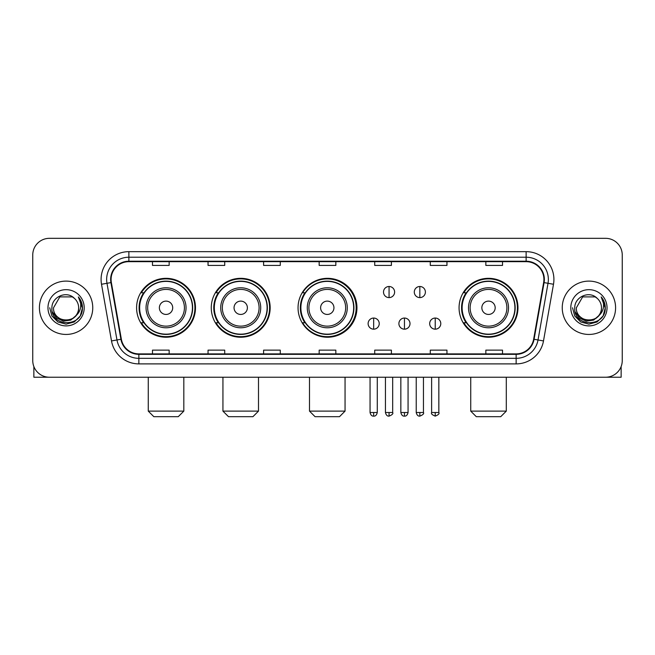 <?xml version="1.0" encoding="UTF-8"?>
<svg xmlns="http://www.w3.org/2000/svg" width="655" height="655" viewBox="0 0 655 655"><rect width="100%" height="100%" fill="white"/><g stroke="black" fill="none" stroke-linecap="round" stroke-linejoin="round"><path stroke-width="0.98" d="M459.065 307.776A29.45 29.45 0 0 0 488.515 337.227A29.45 29.45 0 0 0 517.966 307.776A29.45 29.45 0 0 0 488.515 278.326A29.45 29.45 0 0 0 459.065 307.776M298.05 307.776A29.45 29.45 0 0 0 327.5 337.227A29.45 29.45 0 0 0 356.95 307.776A29.45 29.45 0 0 0 327.5 278.326A29.45 29.45 0 0 0 298.05 307.776M211.27 307.776A29.45 29.45 0 0 0 240.713 337.227A29.45 29.45 0 0 0 270.163 307.776A29.45 29.45 0 0 0 240.713 278.326A29.45 29.45 0 0 0 211.27 307.776M136.592 307.776A29.45 29.45 0 0 0 166.043 337.227A29.45 29.45 0 0 0 195.485 307.776A29.45 29.45 0 0 0 166.043 278.326A29.45 29.45 0 0 0 136.592 307.776M143.658 322.776A26.945 26.945 0 0 1 143.658 292.777M218.328 322.776A26.945 26.945 0 0 1 218.328 292.777M304.894 322.776A26.945 26.945 0 0 1 304.894 292.777M466.131 322.776A26.945 26.945 0 0 1 466.131 292.777M32.75 254.992L32.75 360.561A16.67 16.67 0 0 0 49.42 377.231L605.58 377.231A16.67 16.67 0 0 0 622.25 360.561L622.25 254.992A16.67 16.67 0 0 0 605.58 238.322L49.42 238.322A16.67 16.67 0 0 0 32.75 254.992L32.75 360.561M39.415 307.776A26.667 26.667 0 0 0 66.09 334.443A26.667 26.667 0 0 0 92.756 307.776A26.667 26.667 0 0 0 66.09 281.11A26.667 26.667 0 0 0 39.415 307.776A26.667 26.667 0 0 0 66.09 334.443A26.667 26.667 0 0 0 92.756 307.776A26.667 26.667 0 0 0 66.09 281.11A26.667 26.667 0 0 0 39.415 307.776M562.244 307.776A26.667 26.667 0 0 0 588.91 334.443A26.667 26.667 0 0 0 615.585 307.776A26.667 26.667 0 0 0 588.91 281.11A26.667 26.667 0 0 0 562.244 307.776A26.667 26.667 0 0 0 588.91 334.443A26.667 26.667 0 0 0 615.585 307.776A26.667 26.667 0 0 0 588.91 281.11A26.667 26.667 0 0 0 562.244 307.776M111.088 279.439A17.783 17.783 0 0 1 128.871 261.664L526.129 261.664A17.783 17.783 0 0 1 543.642 282.526L533.645 339.2A17.783 17.783 0 0 1 516.14 353.888L138.86 353.888A17.783 17.783 0 0 1 121.355 339.2L111.358 282.526A17.783 17.783 0 0 1 111.088 279.439M110.646 279.439A18.225 18.225 0 0 0 110.924 282.608L120.913 339.274A18.225 18.225 0 0 0 138.86 354.339L516.14 354.339A18.225 18.225 0 0 0 534.087 339.274L544.076 282.608A18.225 18.225 0 0 0 526.129 261.214L128.871 261.214A18.225 18.225 0 0 0 110.646 279.439M101.509 284.262A27.78 27.78 0 0 1 128.871 251.659L526.129 251.659A27.78 27.78 0 0 1 553.491 284.262L543.494 340.936A27.78 27.78 0 0 1 516.14 363.893L138.86 363.893A27.78 27.78 0 0 1 111.506 340.936L101.509 284.262L106.986 283.296A22.221 22.221 0 0 1 128.871 257.219L526.129 257.219A22.221 22.221 0 0 1 548.014 283.296L538.025 339.97A22.221 22.221 0 0 1 516.14 358.334L138.86 358.334A22.221 22.221 0 0 1 116.975 339.97L106.986 283.296A22.221 22.221 0 0 1 106.642 279.439M605.58 238.322L49.42 238.322M49.42 377.231L605.58 377.231M622.25 360.561L622.25 254.992M534.087 339.274L538.025 339.97L548.014 283.296L553.491 284.262M319.165 261.664L319.165 265.422L335.835 265.422L335.835 261.664M263.605 261.664L263.605 265.422L280.274 265.422L280.274 261.664M208.044 261.664L208.044 265.422L224.714 265.422L224.714 261.664M152.484 261.664L152.484 265.422L169.154 265.422L169.154 261.664M374.726 261.664L374.726 265.422L391.395 265.422L391.395 261.664M430.286 261.664L430.286 265.422L446.956 265.422L446.956 261.664M485.846 261.664L485.846 265.422L502.516 265.422L502.516 261.664M335.835 353.888L335.835 350.13L319.165 350.13L319.165 353.888M280.274 353.888L280.274 350.13L263.605 350.13L263.605 353.888M224.714 353.888L224.714 350.13L208.044 350.13L208.044 353.888M169.154 353.888L169.154 350.13L152.484 350.13L152.484 353.888M391.395 353.888L391.395 350.13L374.726 350.13L374.726 353.888M446.956 353.888L446.956 350.13L430.286 350.13L430.286 353.888M502.516 353.888L502.516 350.13L485.846 350.13L485.846 353.888M75.71 315.841C69.045 324.855 52.875 319.091 53.53 307.776C52.76 323.971 79.411 323.971 78.641 307.776C79.411 323.971 52.76 323.971 53.53 307.776L59.81 296.903L72.361 296.903L74.31 298.287C66.605 290.214 51.77 296.862 51.909 307.776C50.5 327.164 81.924 327.664 82.432 308.718L82.465 307.776C82.415 303.658 81.048 300.039 78.354 296.928C80.401 300.285 81.122 303.904 80.516 307.776C79.926 311.068 78.33 313.761 75.71 315.841A12.56 12.56 0 0 0 78.641 307.776C79.411 323.971 52.76 323.971 53.53 307.776L59.81 296.903M78.641 307.776A12.56 12.56 0 0 0 74.31 298.287M76.512 315.17L70.838 320.074L63.412 321.114L56.576 318.019L52.302 311.846M47.971 307.776A18.111 18.111 0 0 0 66.09 325.887A18.111 18.111 0 0 0 84.2 307.776A18.111 18.111 0 0 0 66.09 289.666A18.111 18.111 0 0 0 47.971 307.776M78.354 296.928L82.456 308.251L81.695 302.815L82.456 308.251L81.695 302.815L82.456 308.251L78.477 297.067L82.456 308.251L78.477 297.067L82.465 307.776L80.27 315.964L74.277 321.957L66.09 324.151L57.902 321.957L51.901 315.964L49.715 307.776M78.477 297.067L82.456 308.259M33.864 366.546L33.864 377.231L98.316 377.231M178.266 416.678L153.819 416.678L148.259 411.119L183.818 411.119L178.266 416.678M172.707 307.776A6.665 6.665 0 0 0 166.043 301.112A6.665 6.665 0 0 0 159.37 307.776A6.665 6.665 0 0 0 166.043 314.441A6.665 6.665 0 0 0 172.707 307.776M186.045 307.776A20.002 20.002 0 0 0 166.043 287.774A20.002 20.002 0 0 0 146.04 307.776A20.002 20.002 0 0 0 166.043 327.778A20.002 20.002 0 0 0 186.045 307.776A20.002 20.002 0 0 1 166.043 327.778A20.002 20.002 0 0 1 146.04 307.776M192.431 307.776A26.388 26.388 0 0 0 166.043 281.388A26.388 26.388 0 0 0 139.646 307.776A26.388 26.388 0 0 0 166.043 334.165A26.388 26.388 0 0 0 192.431 307.776M194.928 307.776A28.894 28.894 0 0 1 141.349 322.776L144.026 322.776A26.642 26.642 0 0 0 183.662 327.754A26.642 26.642 0 0 0 183.662 287.799A26.642 26.642 0 0 0 144.026 292.777L141.349 292.777A28.894 28.894 0 0 1 194.928 307.776M252.936 416.678L228.489 416.678L222.937 411.119L258.496 411.119L252.936 416.678M247.385 307.776A6.665 6.665 0 0 0 240.713 301.112A6.665 6.665 0 0 0 234.048 307.776A6.665 6.665 0 0 0 240.713 314.441A6.665 6.665 0 0 0 247.385 307.776M260.715 307.776A20.002 20.002 0 0 0 240.713 287.774A20.002 20.002 0 0 0 220.71 307.776A20.002 20.002 0 0 0 240.713 327.778A20.002 20.002 0 0 0 260.715 307.776A20.002 20.002 0 0 1 240.713 327.778A20.002 20.002 0 0 1 220.71 307.776M267.109 307.776A26.388 26.388 0 0 0 240.713 281.388A26.388 26.388 0 0 0 214.324 307.776A26.388 26.388 0 0 0 240.713 334.165A26.388 26.388 0 0 0 267.109 307.776M269.606 307.776A28.894 28.894 0 0 1 216.019 322.776L218.696 322.776A26.642 26.642 0 0 0 258.34 327.754A26.642 26.642 0 0 0 258.34 287.799A26.642 26.642 0 0 0 218.696 292.777L216.019 292.777A28.894 28.894 0 0 1 269.606 307.776M339.503 416.678L315.055 416.678L309.496 411.119L345.054 411.119L339.503 416.678M333.944 307.776A6.665 6.665 0 0 0 327.279 301.112A6.665 6.665 0 0 0 320.614 307.776A6.665 6.665 0 0 0 327.279 314.441A6.665 6.665 0 0 0 333.944 307.776M347.281 307.776A20.002 20.002 0 0 0 327.279 287.774A20.002 20.002 0 0 0 307.277 307.776A20.002 20.002 0 0 0 327.279 327.778A20.002 20.002 0 0 0 347.281 307.776A20.002 20.002 0 0 1 327.279 327.778A20.002 20.002 0 0 1 307.277 307.776M353.667 307.776A26.388 26.388 0 0 0 327.279 281.388A26.388 26.388 0 0 0 300.882 307.776A26.388 26.388 0 0 0 327.279 334.165A26.388 26.388 0 0 0 353.667 307.776M356.173 307.776A28.894 28.894 0 0 1 302.585 322.776L305.263 322.776A26.642 26.642 0 0 0 344.907 327.754A26.642 26.642 0 0 0 344.907 287.799A26.642 26.642 0 0 0 305.263 292.777L302.585 292.777A28.894 28.894 0 0 1 356.173 307.776M500.739 416.678L476.291 416.678L470.732 411.119L506.299 411.119L500.739 416.678M495.18 307.776A6.665 6.665 0 0 0 488.515 301.112A6.665 6.665 0 0 0 481.851 307.776A6.665 6.665 0 0 0 488.515 314.441A6.665 6.665 0 0 0 495.18 307.776M508.517 307.776A20.002 20.002 0 0 0 488.515 287.774A20.002 20.002 0 0 0 468.513 307.776A20.002 20.002 0 0 0 488.515 327.778A20.002 20.002 0 0 0 508.517 307.776A20.002 20.002 0 0 1 488.515 327.778A20.002 20.002 0 0 1 468.513 307.776M514.904 307.776A26.388 26.388 0 0 0 488.515 281.388A26.388 26.388 0 0 0 462.127 307.776A26.388 26.388 0 0 0 488.515 334.165A26.388 26.388 0 0 0 514.904 307.776M517.409 307.776A28.894 28.894 0 0 1 463.822 322.776L466.499 322.776A26.642 26.642 0 0 0 506.143 327.754A26.642 26.642 0 0 0 506.143 287.799A26.642 26.642 0 0 0 466.499 292.777L463.822 292.777A28.894 28.894 0 0 1 517.409 307.776M389.062 286.497A5.559 5.559 0 0 0 383.502 292.048A5.559 5.559 0 0 0 389.062 297.607A5.559 5.559 0 0 0 394.621 292.048A5.559 5.559 0 0 0 389.062 286.497L389.062 297.607A5.559 5.559 0 0 0 394.621 292.048A5.559 5.559 0 0 0 389.062 286.497M419.839 286.497A5.559 5.559 0 0 0 414.287 292.048A5.559 5.559 0 0 0 419.839 297.607A5.559 5.559 0 0 0 425.398 292.048A5.559 5.559 0 0 0 419.839 286.497L419.839 297.607A5.559 5.559 0 0 0 425.398 292.048A5.559 5.559 0 0 0 419.839 286.497M373.669 318.052A5.559 5.559 0 0 0 368.118 323.611A5.559 5.559 0 0 0 373.669 329.17A5.559 5.559 0 0 0 379.229 323.611A5.559 5.559 0 0 0 373.669 318.052L373.669 329.17A5.559 5.559 0 0 0 379.229 323.611A5.559 5.559 0 0 0 373.669 318.052M404.454 318.052A5.559 5.559 0 0 0 398.895 323.611A5.559 5.559 0 0 0 404.454 329.17A5.559 5.559 0 0 0 410.005 323.611A5.559 5.559 0 0 0 404.454 318.052L404.454 329.17A5.559 5.559 0 0 0 410.005 323.611A5.559 5.559 0 0 0 404.454 318.052M435.231 318.052A5.559 5.559 0 0 0 429.68 323.611A5.559 5.559 0 0 0 435.231 329.17A5.559 5.559 0 0 0 440.79 323.611A5.559 5.559 0 0 0 435.231 318.052L435.231 329.17A5.559 5.559 0 0 0 440.79 323.611A5.559 5.559 0 0 0 435.231 318.052M621.136 366.546L621.136 377.231L556.684 377.231M601.47 307.776C602.24 323.971 575.589 323.971 576.359 307.776L582.639 296.903L595.19 296.903L597.139 298.287C589.434 290.214 574.599 296.862 574.738 307.776C573.322 327.164 604.753 327.664 605.261 308.718L605.285 307.776C605.245 303.658 603.869 300.039 601.175 296.928C603.23 300.285 603.951 303.904 603.345 307.776C602.756 311.068 601.151 313.761 598.539 315.841A12.56 12.56 0 0 0 601.47 307.776C602.24 323.971 575.589 323.971 576.359 307.776C575.589 323.971 602.24 323.971 601.47 307.776A12.56 12.56 0 0 0 597.139 298.287M598.539 315.841C591.866 324.855 575.704 319.091 576.359 307.776M599.333 315.17L593.667 320.074L586.233 321.114L579.397 318.019L575.131 311.846M570.8 307.776A18.111 18.111 0 0 0 588.91 325.887A18.111 18.111 0 0 0 607.029 307.776A18.111 18.111 0 0 0 588.91 289.666A18.111 18.111 0 0 0 570.8 307.776M601.175 296.928L605.285 308.251L604.516 302.815L605.285 308.251L604.516 302.815L605.285 308.251L601.298 297.067L605.285 308.251L601.298 297.067L605.285 307.776L603.099 315.964L597.098 321.957L588.91 324.151L580.723 321.957L574.73 315.964L572.535 307.776M601.298 297.067L605.285 308.259M526.129 251.659L526.129 261.214M106.986 283.296L110.924 282.608M138.86 363.893L138.86 354.339M516.14 354.339L516.14 363.893M111.506 340.936L120.913 339.274M544.076 282.608L548.014 283.296M128.871 251.659L128.871 261.214M538.025 339.97L543.494 340.936M184.415 307.776A18.373 18.373 0 0 0 166.043 289.404A18.373 18.373 0 0 0 147.67 307.776A18.373 18.373 0 0 0 166.043 326.149A18.373 18.373 0 0 0 184.415 307.776M259.085 307.776A18.373 18.373 0 0 0 240.713 289.404A18.373 18.373 0 0 0 222.34 307.776A18.373 18.373 0 0 0 240.713 326.149A18.373 18.373 0 0 0 259.085 307.776M345.652 307.776A18.373 18.373 0 0 0 327.279 289.404A18.373 18.373 0 0 0 308.906 307.776A18.373 18.373 0 0 0 327.279 326.149A18.373 18.373 0 0 0 345.652 307.776M506.888 307.776A18.373 18.373 0 0 0 488.515 289.404A18.373 18.373 0 0 0 470.143 307.776A18.373 18.373 0 0 0 488.515 326.149A18.373 18.373 0 0 0 506.888 307.776M389.062 412.511L385.451 412.511C386.082 415.082 387.285 416.285 389.062 416.121L389.062 412.511L392.673 412.511L392.673 377.231M419.839 412.511L416.228 412.511C416.858 415.082 418.062 416.285 419.839 416.121L419.839 412.511L423.458 412.511L423.458 377.231M373.669 412.511L370.059 412.511C370.689 415.082 371.893 416.285 373.669 416.121L373.669 412.511L377.28 412.511L377.28 377.231M404.454 412.511L400.844 412.511C401.474 415.082 402.678 416.285 404.454 416.121L404.454 412.511L408.065 412.511L408.065 377.231M435.231 412.511L431.62 412.511C430.892 413.665 432.095 414.869 435.231 416.121L435.231 412.511L438.842 412.511L438.842 377.231M183.818 377.231L183.818 411.119M148.259 377.231L148.259 411.119M258.496 377.231L258.496 411.119M222.937 377.231L222.937 411.119M345.054 377.231L345.054 411.119M309.496 377.231L309.496 411.119M506.299 377.231L506.299 411.119M470.732 377.231L470.732 411.119M385.451 412.511L385.451 377.231M392.673 412.511C393.409 413.665 392.206 414.869 389.062 416.121M416.228 412.511L416.228 377.231M423.458 412.511C424.186 413.665 422.983 414.869 419.839 416.121M370.059 412.511L370.059 377.231M377.28 412.511C376.65 415.082 375.446 416.285 373.669 416.121M400.844 412.511L400.844 377.231M408.065 412.511C407.435 415.082 406.231 416.285 404.454 416.121M431.62 412.511L431.62 377.231M438.842 412.511C439.579 413.665 438.375 414.869 435.231 416.121"/></g></svg>
